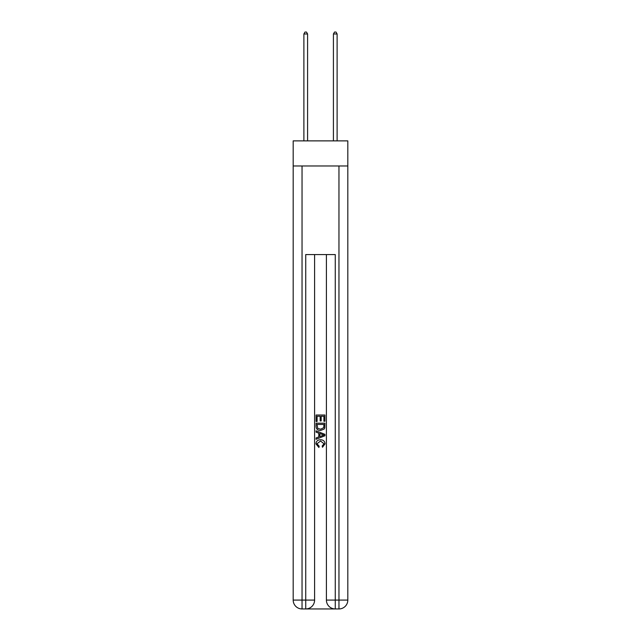 <?xml version="1.0" encoding="UTF-8"?>
<svg xmlns="http://www.w3.org/2000/svg" width="641" height="641" viewBox="0 0 641 641"><rect width="100%" height="100%" fill="white"/><g stroke="black" fill="none" stroke-linecap="round" stroke-linejoin="round"><path stroke-width="0.96" d="M347.815 165.979L347.815 140.876L293.185 140.876L293.185 165.979L347.815 165.979L347.815 600.088L338.961 600.088L338.961 165.979M306.398 608.95L334.602 608.95M335.267 608.95L335.267 600.088L326.405 600.088A8.862 8.862 0 0 0 335.267 608.95L338.961 608.95L338.961 600.088L335.267 600.088L335.267 254.573L305.733 254.573L305.733 600.088L293.185 600.088L293.185 165.979M314.595 254.573L314.595 600.088A8.862 8.862 0 0 1 305.733 608.95L302.039 608.95A8.862 8.862 0 0 1 293.185 600.088M326.405 600.088L326.405 254.573M338.961 608.95A8.862 8.862 0 0 0 347.815 600.088M316.069 421.482L316.069 415.007L324.931 415.007L324.931 421.257L323.905 421.257L323.905 416.257L321.181 416.257L321.181 420.913L320.155 420.913L320.155 416.257L317.095 416.257L317.095 421.482L316.069 421.482M316.069 426.361L316.069 423.188L324.931 423.188L324.803 427.779L324.17 429.069L320.548 430.456C317.712 430.464 316.221 429.101 316.069 426.361M317.095 424.438L317.72 428.356L320.564 429.206L323.721 427.691L323.905 424.438L317.095 424.438M316.069 432.154L316.069 430.832L324.931 434.35L324.931 435.76L316.069 439.277L316.069 437.947L318.793 436.946L318.793 433.164L316.069 432.154M322.271 434.446L319.819 433.54L319.819 436.569L323.905 435.055L322.271 434.446M316.983 443.756L319.194 446.24L318.906 447.49L315.957 443.876C316.197 441.152 317.736 439.782 320.564 439.766C323.288 439.822 324.779 441.184 325.043 443.852L322.471 447.266L322.199 446.016L324.017 443.788L320.572 441.016L316.983 443.756M307.584 140.876L307.584 33.973L303.89 33.973L303.89 140.876M303.89 33.973L304.996 32.05L306.47 32.05L307.584 33.973M337.11 140.876L337.11 33.973L333.416 33.973L333.416 140.876M333.416 33.973L334.53 32.05L336.004 32.05L337.11 33.973M302.039 165.979L302.039 608.95M314.595 600.088L305.733 600.088L305.733 608.95"/></g></svg>
